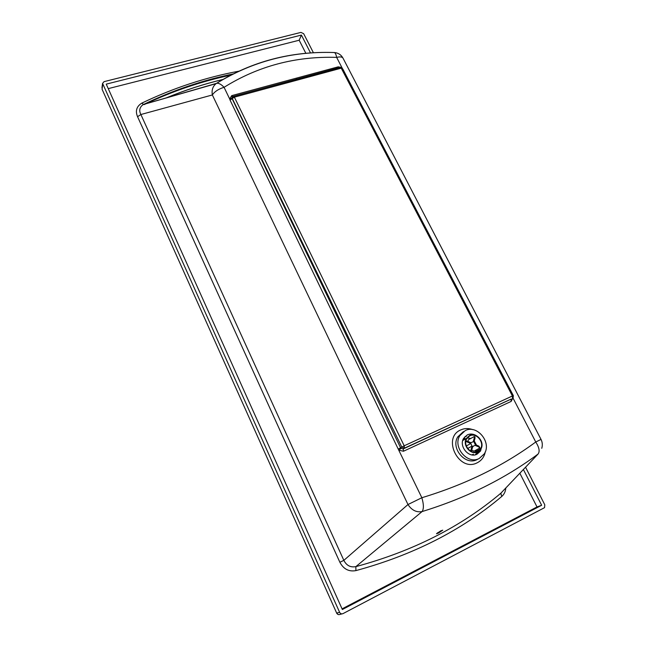 <?xml version="1.0" encoding="UTF-8"?>
<svg xmlns="http://www.w3.org/2000/svg" width="647" height="647" viewBox="0 0 647 647"><rect width="100%" height="100%" fill="white"/><g stroke="black" fill="none" stroke-linecap="round" stroke-linejoin="round"><path stroke-width="0.97" d="M479.217 458.48C467.611 464.934 452.504 447.166 459.782 435.714L465.233 430.595C477.098 424.238 492.084 442.572 484.223 453.935L479.217 458.48M481.966 445.193L480.584 450.967L477.057 454.178C468.986 458.642 458.521 446.26 463.632 438.334L467.369 434.841C470.458 433.522 473.564 433.87 476.702 435.876M440.664 530.904L442.718 530.176L438.553 533.031L436.474 533.743L440.664 530.904M333.868 52.52L333.682 52.512C290.98 51.137 251.926 61.416 216.519 83.342L216.656 83.309C218.751 82.97 221.225 84.304 224.064 87.313L229.669 98.942L231.788 98.109L232.564 96.492L231.715 95.635L229.669 98.942L230.057 100.107L232.087 98.667L231.788 98.109M341.179 67.393L338.211 66.835L339.335 67.587M342.902 69.391L342.417 68.469M340.775 67.345L233.527 96.314L232.33 98.627L401.787 447.053L404.432 448.153L403.235 448.921L400.978 448.371L398.932 450.166L403.453 451.25L511.122 401.431L511.041 399.159L403.235 448.921L403.453 451.25M400.978 448.371L400.598 447.821L398.212 449.05L421.852 497.729C423.801 504.369 423.874 508.987 422.079 511.575C466.285 497.923 504.951 478.748 538.078 454.032L500.851 493.208C461.085 526.771 412.754 551.244 355.874 566.626L422.079 511.575C416.385 512.561 411.686 510.216 407.982 504.531L421.852 497.729C465.201 484.603 503.172 466.026 535.756 441.998L541.038 439.418L343.128 58.376C342.36 56.855 340.201 56.524 336.642 57.389L342.15 68.024M513.33 395.624L342.344 68.331L340.403 67.385L339.149 67.628L232.071 96.751L339.432 67.563M342.32 68.283L340.403 67.385L233.607 96.314L234.376 97.171L341.252 68.17L512.408 395.98L513.338 395.632L513.128 397.719L512.489 398.285L512.408 395.98L404.205 445.791L234.376 97.171L232.087 98.667L400.598 447.821L404.205 445.791L404.432 448.153L511.316 398.989M238.969 71.162C205.795 77.316 173.404 87.976 141.782 103.14L143.585 104.458L216.09 83.641C212.758 86.358 211.512 90.127 212.353 94.955L407.982 504.531L343.848 560.359L339.877 562.275C343.517 569.101 348.854 571.883 355.899 570.614C413.126 555.053 461.732 530.346 501.708 496.5C504.159 494.381 505.525 491.55 505.825 488.008M502.088 491.914L500.851 493.208L501.708 496.5M141.782 103.14C136.566 106.415 135.158 110.936 137.56 116.711L140.876 114.519L343.848 560.359C346.501 565.551 350.512 567.637 355.874 566.626L355.899 570.614M342.975 58.076C341.058 54.72 338.195 52.876 334.378 52.536L334.378 52.536C335.381 52.989 336.133 54.607 336.642 57.389C295.63 56.103 258.104 66.083 224.064 87.313C218.54 89.003 214.634 91.559 212.353 94.955L140.876 114.519C138.968 110.815 139.509 107.669 142.494 105.097L143.585 104.458C172.749 90.418 202.6 80.252 233.138 73.968M333.682 52.512L334.378 52.536C291.773 51.073 252.532 61.328 216.656 83.309L143.513 104.466C172.692 90.402 202.592 80.228 233.203 73.936M342.069 608.876L537.018 506.949L519.856 473.264M305.877 53.369L299.181 40.235L108.251 88.631M525.566 467.247L544.798 504.814L544.548 507.652L342.999 613.623C341.559 614.189 340.427 613.744 339.61 612.297L102.574 83.39L104.07 81.643L300.928 32.407L303.653 33.676L313.439 52.795M523.399 469.536L541.652 505.258L342.36 609.523L106.229 84.134L301.405 35.075L310.552 52.981M144.37 104.555L144.912 104.402M222.964 79.476C203.837 84.061 184.945 90.2 166.303 97.907M537.018 506.949L541.652 505.258M299.181 40.235L301.405 35.075M467.183 437.987L470.66 438.448M474.259 440.947L476.459 445.096M476.338 449.924L475.157 452.164M469.754 435.852C476.378 432.277 484.813 442.499 480.478 448.897L477.607 451.517C471.065 455.124 462.589 445.071 466.746 438.658L469.754 435.852M473.442 454.21L471.873 454.89M463.139 439.337L464.805 438.229M477.801 451.889C470.943 455.674 462.063 445.144 466.406 438.423L469.568 435.48C476.507 431.735 485.347 442.451 480.802 449.147L477.801 451.889M476.241 451.161L475.691 452.107M465.791 441.545L467.094 441.925L467.304 441.181L465.921 440.785M471.242 451.412L471.736 450.166L471.008 449.851L472.035 446.09L470.757 443.494L466.317 445.969M470.757 443.494L467.094 441.925M471.008 449.851L470.539 451.048M472.763 446.398L471.736 450.166L474.057 451.153L479.791 448.056L478.707 446.891L475.06 445.33L472.763 446.398M479.872 447.797L478.909 446.147L478.707 446.891M467.935 441.456L468.412 439.734L474.291 436.547L474.275 437.946L475.003 438.262L473.976 441.99L475.262 444.586L478.909 446.147M475.003 438.262L474.906 436.814M467.304 441.181L470.959 442.742L473.248 441.683L474.275 437.946M467.692 448.492L472.035 446.09M477.648 459.289L477.09 459.58C465.525 466.01 450.498 448.314 457.752 436.911L463.195 431.808M472.868 429.673C468.654 428.12 464.635 428.193 460.818 429.891C441.634 437.687 458.869 472.65 477.26 462.767C481.603 460.518 484.296 456.839 485.323 451.719M475.327 454.784L477.235 452.188M477.51 451.566L477.793 450.757M466.56 436.207L465.031 436.482M338.211 66.835L231.715 95.635M511.122 401.431L512.861 398.042M355.332 93.192L342.999 69.366M230.057 100.107L398.212 449.05M512.95 397.945L535.756 441.998C539.234 447.465 540.002 451.485 538.078 454.032M337.233 68.145L336.755 67.231M137.56 116.711L339.877 562.275M102.736 84.102L102.072 89.254L336.666 613.073L102.097 89.302M341.964 613.89L340.031 614.383C338.599 614.949 337.483 614.513 336.666 613.073L339.61 612.297M102.574 83.39L101.951 87.766M501.247 492.796L500.616 493.952M146.028 103.755C173.687 90.734 201.961 81.198 230.858 75.141M296.908 79.063L296.439 78.133M439.604 531.963L438.1 532.675L439.701 531.591C441.658 530.556 441.626 530.677 439.604 531.963M463.487 431.598L457.752 436.911L459.782 435.714M477.219 452.196L476.815 452.965L480.584 450.967M477.761 450.773L477.494 451.574M541.757 448.314C542.687 445.273 542.445 442.305 541.038 439.418M336.553 613.081L338.268 614.545M165.996 97.988C184.735 90.224 203.756 84.037 223.053 79.427M296.69 79.128L296.221 78.19M475.618 451.501L480.478 448.897M466.406 438.423L462.726 440.542M475.019 436.862L474.291 436.547M472.666 446.77L473.224 446.462M437.477 532.796L438.108 532.691"/></g></svg>
